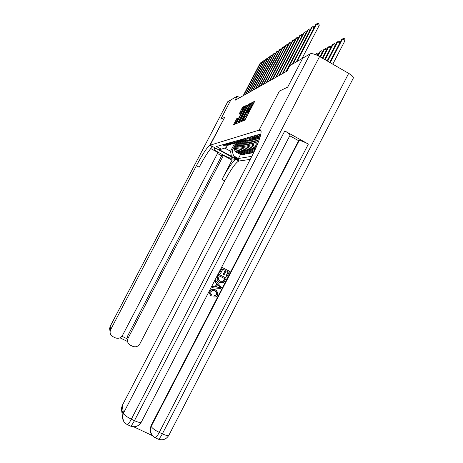 <?xml version="1.0" encoding="UTF-8"?>
<svg xmlns="http://www.w3.org/2000/svg" width="463" height="463" viewBox="0 0 463 463"><rect width="100%" height="100%" fill="white"/><g stroke="black" fill="none" stroke-linecap="round" stroke-linejoin="round"><path stroke-width="0.69" d="M242.693 120.525L242.496 121.115L244.696 120.241L245.396 119.211L254.285 102.173L254.557 101.339L252.219 102.479L251.843 103.637C252.161 103.625 251.866 104.516 250.969 106.299L247.213 111.861L247.016 112.445L247.306 112.318C247.624 112.318 247.329 113.215 246.42 115.021L242.693 120.525M254.089 102.549L253.151 103L252.52 104.019M250.749 107.995L247.994 112.7M238.584 159.718L238.636 159.694C237.351 158.56 235.655 157.657 233.537 156.974L233.485 157.003C234.764 158.132 236.46 159.035 238.584 159.718M236.842 118.47L233.607 124.669L235.777 123.8L236.431 122.834L245.083 105.969L242.78 107.098L242.132 108.07L239.064 114.211L240.019 113.776L243.833 107.509L243.11 109.638L237.6 120.195L235.858 122.782L237.785 118.065L236.842 118.47L237.519 118.846L236.842 118.47M248.926 111.531L247.989 111.01L248.926 111.531L250.454 109.511M123.065 414.055L121.352 408.679L122.261 405.461L123.447 413.21L310.245 53.806L302.738 58.17L287.673 87.137L279.397 91.101L259.083 130.138L210.133 145.203L224.717 117.307L220.793 119.188L230.887 99.892L220.787 119.194L224.717 117.307L209.785 145.313C207.025 147.396 202.562 154.191 196.405 165.696L110.686 329.587L110.084 331.711C110.044 333.945 110.998 335.6 112.955 336.67L115.287 337.811C118.314 338.928 120.721 338.123 122.504 335.386L217.998 152.518L210.723 148.571M260.993 130.774L259.569 129.987L259.083 130.138L261.08 131.237L259.083 130.138L279.397 91.101L287.691 87.125L302.756 58.159L289.873 65.636L287.043 71.076L235.1 100.251L237.206 96.223L227.75 101.715L110.194 326.403L110.686 329.587M239.753 121.491L239.469 122.325L241.825 121.387L242.508 120.374L251.502 102.832L249.007 104.053L248.324 105.066L239.753 121.491L240.511 121.908M238.74 122.62L236.483 123.523L236.761 122.701L245.164 106.6L245.83 105.605L246.848 105.107L243.144 112.497L242.872 113.308L243.538 113.013L248.29 104.401L238.74 122.62M236.072 159.509L235.951 159.532C232.779 161.373 228.126 168.005 221.985 179.436L232.044 160.14L236.072 159.509L239.18 160.985L210.133 145.203L215.856 148.31L213.883 148.895C212.864 149.862 229.706 158.855 231.425 158.265L233.52 157.912L239.18 160.985L250.228 159.399M260.652 134.964L259.535 134.351L216.418 146.522L221.279 149.167L226.181 147.662L227.24 145.631M251.82 156.338L238.428 158.496L233.607 155.875L231.384 156.28L219.242 149.682L221.279 149.167M239.747 97.641L237.206 96.223M234.469 143.715L230.551 151.233L232.102 150.892L236.055 143.304M242.728 154.081L242.409 154.694L241.252 154.902L235.875 151.91C234.446 150.585 234.116 149.028 234.886 147.24L237.137 142.928M242.409 154.694L236.992 151.673C235.551 150.342 235.221 148.773 235.997 146.968L238.219 142.708M245.008 153.647L244.684 154.277L243.492 154.497L238.034 151.459C236.587 150.116 236.252 148.536 237.039 146.719L239.29 142.396M244.684 154.277L239.186 151.216C237.727 149.867 237.392 148.276 238.179 146.441L240.447 142.089M247.364 153.201L247.022 153.855L245.795 154.075L240.262 150.99C238.792 149.63 238.457 148.027 239.249 146.181L241.518 141.828M247.022 153.855L241.449 150.747C239.967 149.375 239.626 147.761 240.43 145.897L242.751 141.441M249.783 152.744L249.435 153.415L248.174 153.647L242.56 150.516C241.067 149.132 240.725 147.506 241.53 145.631L243.822 141.232M249.435 153.415L243.781 150.261C242.276 148.866 241.935 147.228 242.745 145.336L245.124 140.769M252.283 152.269L251.924 152.964L250.622 153.201L244.927 150.018C243.411 148.617 243.063 146.962 243.885 145.064L246.2 140.607M251.924 152.964L246.183 149.757C244.661 148.345 244.308 146.678 245.135 144.757L247.583 140.063M253.666 152.645L253.145 152.738L247.364 149.508C245.83 148.085 245.477 146.406 246.304 144.473L248.66 139.953M253.898 152.171L248.66 149.242C247.115 147.801 246.762 146.111 247.595 144.161L250.118 139.322M254.251 151.447L249.881 148.988C248.318 147.541 247.965 145.833 248.805 143.871L251.206 139.265M254.627 150.643L251.218 148.704C249.65 147.246 249.285 145.527 250.142 143.547L252.671 138.692M254.986 149.885L252.48 148.444C250.894 146.974 250.529 145.243 251.386 143.246L253.84 138.541M255.368 149.051L253.863 148.154C252.266 146.673 251.901 144.925 252.763 142.917L255.287 138.067M255.726 148.264L255.159 147.882C253.55 146.389 253.18 144.63 254.054 142.604L256.56 137.783M256.195 147.228C254.899 145.723 254.662 144.068 255.472 142.257L258.007 137.395M256.78 145.88L256.809 141.933L259.384 136.99M257.787 143.466L259.141 139.919M224.786 148.091L230.551 151.233L231.384 156.28M240.511 154.497L238.428 158.496M260.455 135.746L258.452 134.652M260.148 135.59L258.522 136.035L256.843 135.109M260.131 136.892L257.052 136.435L255.391 135.52M257.052 136.435L255.483 136.863L253.84 135.96M258.73 136.967C257.231 137.962 255.68 138.061 254.065 137.256L252.428 136.353M254.065 137.256L252.555 137.667L250.934 136.776M255.744 137.777C254.28 138.744 252.757 138.831 251.183 138.043L249.574 137.164M251.183 138.043L249.719 138.443L248.127 137.569M252.862 138.564C251.426 139.496 249.939 139.577 248.399 138.807L246.82 137.939M248.399 138.807L246.987 139.195L245.419 138.333M250.078 139.317C248.666 140.22 247.213 140.295 245.708 139.548L244.151 138.692M245.708 139.548L244.342 139.919L242.803 139.074M247.381 140.052L244.638 140.74L241.576 139.421M243.104 140.26L241.784 140.619L240.268 139.791M244.777 140.758L242.085 141.423L239.082 140.121M240.586 140.949L239.313 141.296L237.82 140.48M242.259 141.441L238.15 141.614L236.668 140.804M238.15 141.614L236.917 141.956L235.447 141.151M239.817 142.1L235.794 142.263L234.336 141.464M235.794 142.263L234.596 142.592L233.149 141.8M237.455 142.743L233.508 142.893L232.067 142.106M233.508 142.893L232.345 143.212L230.921 142.43M235.163 143.362L231.292 143.501L229.874 142.726M231.292 143.501L230.163 143.808L228.757 143.038M232.941 143.964L229.139 144.086L227.744 143.327M229.139 144.086L228.045 144.387L226.662 143.628M230.782 144.543L227.055 144.659L225.678 143.906M227.055 144.659L225.99 144.948L224.63 144.207M228.693 145.11L225.03 145.214L223.67 144.473M225.03 145.214L223.999 145.498L222.651 144.763M232.102 150.892L233.607 155.875M243.92 120.548L245.911 118.227M247.954 114.315L248.243 112.839L247.445 112.393M252.497 105.599L252.775 104.158L251.982 103.718M251.039 104.019L249.922 104.563L248.996 106.039M242.155 119.147L240.766 121.81M247.774 112.578L247.942 112.266M248.457 111.27L250.298 107.74M242.276 120.177L250.593 104.244L248.07 107.665L242.878 117.608C241.981 119.379 241.686 120.276 241.981 120.299L242.276 120.177M248.972 109.853L248.284 111.172M247.763 112.168L247.601 112.48M237.756 123.013L238.873 120.866M242.114 114.662L242.832 113.285M239.574 119.332L238.833 121.537L240.615 118.898L242.872 114.28L241.541 115.565L239.574 119.332M244.632 107.121L243.139 108.325M235.858 122.255L234.863 124.165M332.793 64.183L345.045 40.536L342.475 39.037L341.515 39.575L329.691 62.389M330.212 62.69L342.475 39.037L343.673 38.267L344.698 38.869L345.045 40.536M341.515 39.575L343.673 38.267M301.94 58.633L319.21 25.424L316.611 23.902L297.067 61.463M319.21 25.424L318.891 23.758L317.85 23.15L315.743 24.504L296.274 61.92M327.636 61.203L337.747 41.705L336.821 42.231L327.133 60.913M339.79 42.903L337.747 41.705L338.928 40.952L339.935 41.537L340.097 42.318M336.821 42.231L338.928 40.952M325.159 59.768L333.186 44.28L332.295 44.784L324.673 59.49M335.16 45.432L333.186 44.28L334.355 43.534L335.345 44.112L335.484 44.807M332.295 44.784L334.355 43.534M322.763 58.384L328.794 46.763L327.937 47.249L322.3 58.118M330.698 47.868L328.794 46.763L329.945 46.028L330.923 46.595L331.045 47.209M327.937 47.249L329.945 46.028M314.001 27.844L312.334 26.871L293.148 63.738M314.58 26.732L313.561 26.131L311.501 27.456L292.385 64.178M309.828 30.674L308.219 29.736L286.556 71.354M310.401 29.568L309.429 29.007L307.415 30.298L285.827 71.759M305.8 33.394L304.255 32.497L282.968 73.368M306.367 32.312L305.441 31.773L303.473 33.035L282.268 73.762M320.46 57.053L324.557 49.159L323.73 49.628L320.008 56.793M326.392 50.224L324.557 49.159L325.692 48.436L326.652 48.991L326.756 49.524M323.73 49.628L325.692 48.436M301.922 36.021L300.423 35.159L279.507 75.307M302.478 34.951L301.598 34.441L299.677 35.68L278.83 75.689M211.417 294.566L211.678 294.798L210.902 295.712L209.693 293.791L209.889 291.343C211.255 289.196 213.09 288.704 215.393 289.855L216.493 290.596M210.734 295.556L209.531 293.635L209.889 291.343M210.057 291.493C211.423 289.34 213.258 288.848 215.567 290L217.824 292.57L217.448 295.238C216.661 296.661 215.474 297.252 213.894 296.997L214.039 295.695L216.47 294.607L216.73 292.905L215.903 291.609M212.123 287.726L212.523 286.487L215.168 286.788L216.782 283.663L215.006 281.701L215.573 280.601L221.424 287.332L220.822 288.495L212.123 287.726L212.696 286.632L215.341 286.927L216.962 283.802L215.179 281.834L215.752 280.734M226.199 276.087L228.34 271.96L226.135 270.82L224.144 274.663L223.316 274.241L225.307 270.392L222.825 269.107L220.591 273.43L219.578 272.875L222.35 267.533L229.7 271.353L227.026 276.509L226.013 275.954L228.137 271.856M223.316 274.241L225.111 270.288M133.691 426.793L152.281 435.556M150.533 432.216L150.081 429.583L151.025 425.717L151.193 426.348L299.139 140.584C300.875 140.555 303.948 141.719 308.364 144.068L284.78 130.954C288.426 133.049 290.185 134.478 290.058 135.242L141.342 422.088C140.648 422.898 138.35 422.43 134.449 420.67L284.78 130.954M289.774 135.786L298.6 140.688L151.025 425.717M218.524 281.643L216.979 279.525L217.488 276.903L218.849 274.281L226.199 278.107L224.133 281.845L223.068 282.65L219.543 282.291L217.159 279.658L217.668 277.036L219.028 274.409L226.199 278.107M310.245 53.806C312.05 53.251 315.164 54.159 319.58 56.544L348.68 73.362C352.123 75.452 353.663 77.037 353.31 78.12L168.902 435.197C168.277 435.996 166.095 435.556 162.351 433.866L348.68 73.362M259.569 129.987C263.43 128.43 259.737 141.244 251.455 157.038L122.261 405.461M298.6 140.688L299.139 140.584M219.757 273.002L222.35 267.533M222.535 267.649L229.7 271.353M219.323 275.873L218.148 279.374L220.093 281.261L223.299 281.33L224.839 278.709L219.323 275.873M219.126 280.653L219.913 281.128L223.114 281.191L224.642 278.61M219.231 286.308L217.627 284.537L216.331 287.043L220.295 287.488L217.61 284.577M216.395 286.927L220.116 287.344L219.051 286.169M213.894 296.997L214.213 295.851L216.643 294.763L216.91 293.056L215.035 291.036C213.397 290.093 212.031 290.353 210.937 291.817L210.706 293.357L211.678 294.798M212.61 146.852L212.621 146.858C209.814 148.912 205.335 155.69 199.177 167.184L196.405 165.696M217.465 153.531L221.661 155.811L223.415 155.458L128.101 338.135L127.493 340.6C127.574 342.672 128.529 344.2 130.346 345.178L132.661 346.312C135.665 347.418 138.055 346.613 139.832 343.887L224.729 180.906C230.863 169.487 235.54 162.872 238.752 161.055L238.879 161.031M232.044 160.14L223.415 155.458M109.916 330.582L109.609 328.475L110.211 326.311L227.75 101.715M121.931 336.265L126.984 338.742L127.58 336.097L128.101 338.135M221.661 155.811L127.58 336.097M126.984 338.742L127.493 340.699M318.214 55.803L320.465 51.474L319.667 51.925L317.768 55.583M322.236 52.498L320.465 51.474L321.588 50.756L322.618 51.763M319.667 51.925L321.588 50.756M315.957 54.773L316.513 53.708L315.506 54.593M318.226 54.698L316.513 53.708L317.624 52.996L318.625 53.928M315.743 54.142L317.624 52.996M258.447 138.784L258.377 137.198M258.805 136.973L258.817 138.067M255.686 139.467L255.617 137.864M256.033 137.8L256.045 138.773M298.172 38.562L296.731 37.723L276.174 77.182M298.722 37.503L297.888 37.023L296.007 38.226L275.52 77.552M294.561 41.01L293.166 40.206L272.95 78.994M295.099 39.968L294.306 39.511L292.466 40.692L272.319 79.347M291.065 43.383L289.716 42.602L269.836 80.741M291.597 42.353L290.845 41.919L289.039 43.076L269.223 81.083M287.685 45.675L286.383 44.923L266.821 82.431M288.217 44.656L287.5 44.245L285.729 45.38L266.231 82.767M284.421 47.892L283.159 47.168L263.91 84.069M284.942 46.89L284.259 46.497L282.528 47.608L263.337 84.388M253.006 140.133L252.948 138.57M253.342 138.582L253.359 139.461M281.255 50.039L280.04 49.338L261.091 85.649M281.776 49.049L281.122 48.673L279.426 49.761L260.536 85.962M250.419 140.775L250.356 139.334M250.743 139.322L250.761 140.121M278.199 52.116L277.013 51.439L258.36 87.183M278.703 51.138L278.084 50.785L276.423 51.85L257.827 87.484M247.908 141.4L247.85 140.058M248.226 140.029L248.237 140.764M275.23 54.13L274.084 53.477L255.715 88.67M275.734 53.17L275.144 52.828L273.511 53.876L255.2 88.96M245.477 142.002L245.419 140.752M245.784 140.706L245.795 141.389M272.354 56.087L271.243 55.45L253.151 90.111M272.852 55.138L272.29 54.813L270.687 55.838L252.648 90.395M243.116 142.592L243.058 141.412M243.411 141.348L243.428 141.996M269.57 57.979L268.494 57.366L250.662 91.506M270.062 57.042L269.524 56.735L267.95 57.742L250.176 91.784M240.824 143.16L240.772 142.043M241.113 141.967L241.125 142.581M266.867 59.82L265.82 59.223L248.255 92.86M267.348 58.894L266.838 58.604L265.293 59.588L247.78 93.127M238.601 143.715L238.549 142.645M238.885 142.552L238.896 143.154M236.443 144.259L236.39 143.223M236.715 143.119L236.726 143.709M264.24 61.608L263.221 61.029L245.911 94.18M264.72 60.688L264.234 60.416L262.712 61.382L245.448 94.435M261.693 63.344L260.704 62.783L243.636 95.453M262.162 62.436L261.699 62.175L260.212 63.124L243.185 95.708M234.886 147.24L235.997 146.968M237.039 146.719L238.179 146.441M239.249 146.181L240.43 145.897M241.53 145.631L242.745 145.336M243.885 145.064L245.135 144.757M246.304 144.473L247.595 144.161M248.805 143.871L250.142 143.547M251.386 143.246L252.763 142.917M254.054 142.604L255.472 142.257M256.809 141.933L258.279 141.58M253.058 148.831L254.447 148.548M250.454 149.37L251.797 149.092M247.931 149.885L249.233 149.618M245.483 150.388L246.744 150.128M243.11 150.88L244.331 150.625M240.806 151.349L241.993 151.106M238.572 151.812L239.724 151.575M236.396 152.258L237.519 152.026M243.469 119.691L244.4 120.212L243.457 119.697M246.588 116.925L245.685 116.427M247.323 115.518L246.42 115.021M248.631 111.658L247.699 111.143L248.631 111.658M251.137 108.209L250.234 107.705M251.866 106.803L250.969 106.299M253.151 103L252.219 102.479M243.173 119.813L244.111 120.328L243.179 119.813M249.233 105.576L248.324 105.066M249.922 104.563L249.007 104.053M242.421 120.542L241.981 120.299M237.507 123.112L236.761 122.701M245.986 107.051L245.164 106.6M246.536 105.998L245.83 105.605M243.55 113.69L242.872 113.308M240.002 113.788L239.336 113.418M242.988 108.545L242.132 108.07M243.66 107.59L242.78 107.098M234.614 124.263L233.884 123.864M236.987 119.865L236.199 119.425M319.58 56.544L131.324 419.194L134.449 420.67C132.684 423.986 131.365 425.792 130.491 426.087C135.08 427.644 138.697 426.313 141.342 422.088M308.364 144.068L159.266 432.407L162.351 433.866C160.597 437.159 159.226 438.924 158.236 439.161C162.762 440.689 166.321 439.37 168.902 435.197M150.081 429.583L150.238 430.225C150.487 433.709 152.13 436.204 155.169 437.72C156.147 437.477 157.513 435.706 159.266 432.407C154.723 430.121 152.032 428.096 151.193 426.348L150.238 430.225L151.667 434.745M157.866 438.988L154.804 437.547M121.352 408.679L122.504 416.55C122.521 420.277 124.142 422.968 127.383 424.623C128.251 424.322 129.565 422.516 131.324 419.194C126.746 416.885 124.119 414.894 123.447 413.21L122.504 416.55L123.499 420.977M130.178 425.943L127.076 424.478M212.725 146.817L209.889 145.278M221.985 179.436L224.729 180.906M232.032 157.102L231.425 158.265M258.4 138.292L258.748 138.2M255.64 139.016L255.964 138.929M252.972 139.71L253.267 139.635M255.159 147.882L255.975 147.714M252.48 148.444L253.863 148.154M249.881 148.988L251.218 148.704M247.364 149.508L248.66 149.242M244.927 150.018L246.183 149.757M242.56 150.516L243.781 150.261M240.262 150.99L241.449 150.747M238.034 151.459L239.186 151.216M235.875 151.91L236.992 151.673M239.313 121.804L238.833 121.537M236.321 123.036L235.858 122.782M244.296 107.763L243.932 107.566M235.951 159.532L238.752 161.055M212.621 146.858L209.785 145.313M126.978 338.534L127.493 340.6M110.211 326.311L109.609 328.475L110.084 331.711M119.981 337.811L127.58 341.532"/></g></svg>
